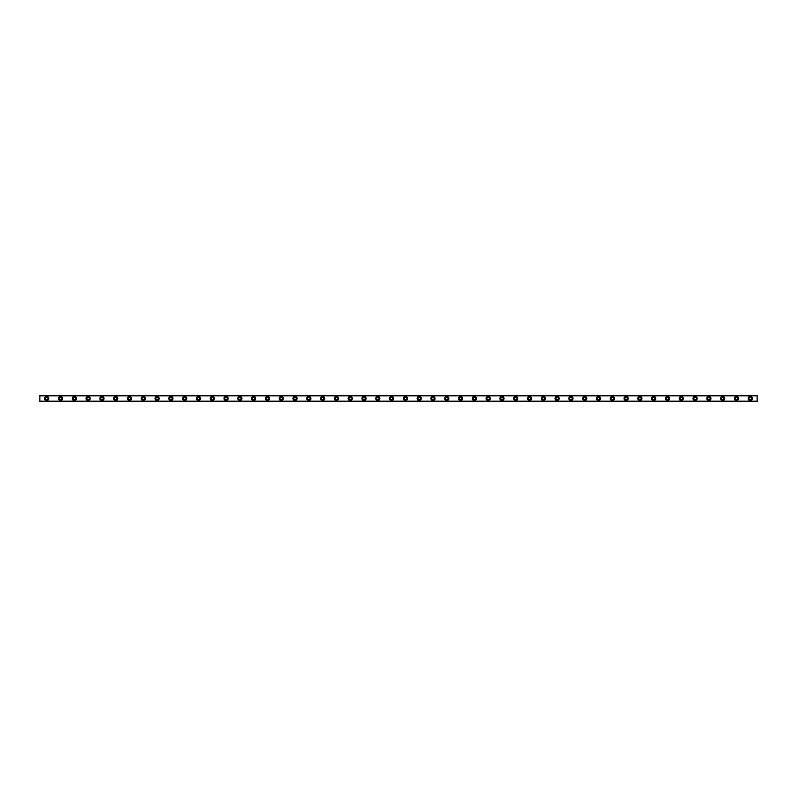<?xml version="1.0" encoding="UTF-8"?>
<svg xmlns="http://www.w3.org/2000/svg" width="797" height="797" viewBox="0 0 797 797"><rect width="100%" height="100%" fill="white"/><g stroke="black" fill="none" stroke-linecap="round" stroke-linejoin="round"><path stroke-width="1.2" d="M46.744 399.705A1.205 1.205 0 0 1 45.539 398.5A1.205 1.205 0 0 1 46.744 397.295A1.205 1.205 0 0 1 47.95 398.5A1.205 1.205 0 0 1 46.744 399.705M750.256 399.705A1.205 1.205 0 0 1 749.05 398.5A1.205 1.205 0 0 1 750.256 397.295A1.205 1.205 0 0 1 751.461 398.5A1.205 1.205 0 0 1 750.256 399.705M736.458 399.705A1.205 1.205 0 0 1 735.252 398.5A1.205 1.205 0 0 1 736.458 397.295A1.205 1.205 0 0 1 737.663 398.5A1.205 1.205 0 0 1 736.458 399.705M722.66 399.705A1.205 1.205 0 0 1 721.454 398.5A1.205 1.205 0 0 1 722.66 397.295A1.205 1.205 0 0 1 723.875 398.5A1.205 1.205 0 0 1 722.66 399.705M708.872 399.705A1.205 1.205 0 0 1 707.666 398.5A1.205 1.205 0 0 1 708.872 397.295A1.205 1.205 0 0 1 710.077 398.5A1.205 1.205 0 0 1 708.872 399.705M695.074 399.705A1.205 1.205 0 0 1 693.868 398.5A1.205 1.205 0 0 1 695.074 397.295A1.205 1.205 0 0 1 696.279 398.5A1.205 1.205 0 0 1 695.074 399.705M681.286 399.705A1.205 1.205 0 0 1 680.07 398.5A1.205 1.205 0 0 1 681.286 397.295A1.205 1.205 0 0 1 682.491 398.5A1.205 1.205 0 0 1 681.286 399.705M667.487 399.705A1.205 1.205 0 0 1 666.282 398.5A1.205 1.205 0 0 1 667.487 397.295A1.205 1.205 0 0 1 668.693 398.5A1.205 1.205 0 0 1 667.487 399.705M653.689 399.705A1.205 1.205 0 0 1 652.484 398.5A1.205 1.205 0 0 1 653.689 397.295A1.205 1.205 0 0 1 654.905 398.5A1.205 1.205 0 0 1 653.689 399.705M639.901 399.705A1.205 1.205 0 0 1 638.696 398.5A1.205 1.205 0 0 1 639.901 397.295A1.205 1.205 0 0 1 641.107 398.5A1.205 1.205 0 0 1 639.901 399.705M626.103 399.705A1.205 1.205 0 0 1 624.898 398.5A1.205 1.205 0 0 1 626.103 397.295A1.205 1.205 0 0 1 627.309 398.5A1.205 1.205 0 0 1 626.103 399.705M612.315 399.705A1.205 1.205 0 0 1 611.1 398.5A1.205 1.205 0 0 1 612.315 397.295A1.205 1.205 0 0 1 613.521 398.5A1.205 1.205 0 0 1 612.315 399.705M598.517 399.705A1.205 1.205 0 0 1 597.312 398.5A1.205 1.205 0 0 1 598.517 397.295A1.205 1.205 0 0 1 599.723 398.5A1.205 1.205 0 0 1 598.517 399.705M584.719 399.705A1.205 1.205 0 0 1 583.514 398.5A1.205 1.205 0 0 1 584.719 397.295A1.205 1.205 0 0 1 585.925 398.5A1.205 1.205 0 0 1 584.719 399.705M570.931 399.705A1.205 1.205 0 0 1 569.725 398.5A1.205 1.205 0 0 1 570.931 397.295A1.205 1.205 0 0 1 572.136 398.5A1.205 1.205 0 0 1 570.931 399.705M557.133 399.705A1.205 1.205 0 0 1 555.927 398.5A1.205 1.205 0 0 1 557.133 397.295A1.205 1.205 0 0 1 558.338 398.5A1.205 1.205 0 0 1 557.133 399.705M543.335 399.705A1.205 1.205 0 0 1 542.129 398.5A1.205 1.205 0 0 1 543.335 397.295A1.205 1.205 0 0 1 544.55 398.5A1.205 1.205 0 0 1 543.335 399.705M529.547 399.705A1.205 1.205 0 0 1 528.341 398.5A1.205 1.205 0 0 1 529.547 397.295A1.205 1.205 0 0 1 530.752 398.5A1.205 1.205 0 0 1 529.547 399.705M515.749 399.705A1.205 1.205 0 0 1 514.543 398.5A1.205 1.205 0 0 1 515.749 397.295A1.205 1.205 0 0 1 516.954 398.5A1.205 1.205 0 0 1 515.749 399.705M501.961 399.705A1.205 1.205 0 0 1 500.745 398.5A1.205 1.205 0 0 1 501.961 397.295A1.205 1.205 0 0 1 503.166 398.5A1.205 1.205 0 0 1 501.961 399.705M488.162 399.705A1.205 1.205 0 0 1 486.957 398.5A1.205 1.205 0 0 1 488.162 397.295A1.205 1.205 0 0 1 489.368 398.5A1.205 1.205 0 0 1 488.162 399.705M474.364 399.705A1.205 1.205 0 0 1 473.159 398.5A1.205 1.205 0 0 1 474.364 397.295A1.205 1.205 0 0 1 475.58 398.5A1.205 1.205 0 0 1 474.364 399.705M460.576 399.705A1.205 1.205 0 0 1 459.371 398.5A1.205 1.205 0 0 1 460.576 397.295A1.205 1.205 0 0 1 461.782 398.5A1.205 1.205 0 0 1 460.576 399.705M446.778 399.705A1.205 1.205 0 0 1 445.573 398.5A1.205 1.205 0 0 1 446.778 397.295A1.205 1.205 0 0 1 447.984 398.5A1.205 1.205 0 0 1 446.778 399.705M432.99 399.705A1.205 1.205 0 0 1 431.775 398.5A1.205 1.205 0 0 1 432.99 397.295A1.205 1.205 0 0 1 434.196 398.5A1.205 1.205 0 0 1 432.99 399.705M419.192 399.705A1.205 1.205 0 0 1 417.987 398.5A1.205 1.205 0 0 1 419.192 397.295A1.205 1.205 0 0 1 420.398 398.5A1.205 1.205 0 0 1 419.192 399.705M405.394 399.705A1.205 1.205 0 0 1 404.189 398.5A1.205 1.205 0 0 1 405.394 397.295A1.205 1.205 0 0 1 406.6 398.5A1.205 1.205 0 0 1 405.394 399.705M391.606 399.705A1.205 1.205 0 0 1 390.4 398.5A1.205 1.205 0 0 1 391.606 397.295A1.205 1.205 0 0 1 392.811 398.5A1.205 1.205 0 0 1 391.606 399.705M377.808 399.705A1.205 1.205 0 0 1 376.602 398.5A1.205 1.205 0 0 1 377.808 397.295A1.205 1.205 0 0 1 379.013 398.5A1.205 1.205 0 0 1 377.808 399.705M364.01 399.705A1.205 1.205 0 0 1 362.804 398.5A1.205 1.205 0 0 1 364.01 397.295A1.205 1.205 0 0 1 365.225 398.5A1.205 1.205 0 0 1 364.01 399.705M350.222 399.705A1.205 1.205 0 0 1 349.016 398.5A1.205 1.205 0 0 1 350.222 397.295A1.205 1.205 0 0 1 351.427 398.5A1.205 1.205 0 0 1 350.222 399.705M336.424 399.705A1.205 1.205 0 0 1 335.218 398.5A1.205 1.205 0 0 1 336.424 397.295A1.205 1.205 0 0 1 337.629 398.5A1.205 1.205 0 0 1 336.424 399.705M322.636 399.705A1.205 1.205 0 0 1 321.42 398.5A1.205 1.205 0 0 1 322.636 397.295A1.205 1.205 0 0 1 323.841 398.5A1.205 1.205 0 0 1 322.636 399.705M308.837 399.705A1.205 1.205 0 0 1 307.632 398.5A1.205 1.205 0 0 1 308.837 397.295A1.205 1.205 0 0 1 310.043 398.5A1.205 1.205 0 0 1 308.837 399.705M295.039 399.705A1.205 1.205 0 0 1 293.834 398.5A1.205 1.205 0 0 1 295.039 397.295A1.205 1.205 0 0 1 296.255 398.5A1.205 1.205 0 0 1 295.039 399.705M281.251 399.705A1.205 1.205 0 0 1 280.046 398.5A1.205 1.205 0 0 1 281.251 397.295A1.205 1.205 0 0 1 282.457 398.5A1.205 1.205 0 0 1 281.251 399.705M267.453 399.705A1.205 1.205 0 0 1 266.248 398.5A1.205 1.205 0 0 1 267.453 397.295A1.205 1.205 0 0 1 268.659 398.5A1.205 1.205 0 0 1 267.453 399.705M253.665 399.705A1.205 1.205 0 0 1 252.45 398.5A1.205 1.205 0 0 1 253.665 397.295A1.205 1.205 0 0 1 254.871 398.5A1.205 1.205 0 0 1 253.665 399.705M239.867 399.705A1.205 1.205 0 0 1 238.662 398.5A1.205 1.205 0 0 1 239.867 397.295A1.205 1.205 0 0 1 241.073 398.5A1.205 1.205 0 0 1 239.867 399.705M226.069 399.705A1.205 1.205 0 0 1 224.864 398.5A1.205 1.205 0 0 1 226.069 397.295A1.205 1.205 0 0 1 227.275 398.5A1.205 1.205 0 0 1 226.069 399.705M212.281 399.705A1.205 1.205 0 0 1 211.075 398.5A1.205 1.205 0 0 1 212.281 397.295A1.205 1.205 0 0 1 213.486 398.5A1.205 1.205 0 0 1 212.281 399.705M198.483 399.705A1.205 1.205 0 0 1 197.277 398.5A1.205 1.205 0 0 1 198.483 397.295A1.205 1.205 0 0 1 199.688 398.5A1.205 1.205 0 0 1 198.483 399.705M184.685 399.705A1.205 1.205 0 0 1 183.479 398.5A1.205 1.205 0 0 1 184.685 397.295A1.205 1.205 0 0 1 185.9 398.5A1.205 1.205 0 0 1 184.685 399.705M170.897 399.705A1.205 1.205 0 0 1 169.691 398.5A1.205 1.205 0 0 1 170.897 397.295A1.205 1.205 0 0 1 172.102 398.5A1.205 1.205 0 0 1 170.897 399.705M157.099 399.705A1.205 1.205 0 0 1 155.893 398.5A1.205 1.205 0 0 1 157.099 397.295A1.205 1.205 0 0 1 158.304 398.5A1.205 1.205 0 0 1 157.099 399.705M143.311 399.705A1.205 1.205 0 0 1 142.095 398.5A1.205 1.205 0 0 1 143.311 397.295A1.205 1.205 0 0 1 144.516 398.5A1.205 1.205 0 0 1 143.311 399.705M129.512 399.705A1.205 1.205 0 0 1 128.307 398.5A1.205 1.205 0 0 1 129.512 397.295A1.205 1.205 0 0 1 130.718 398.5A1.205 1.205 0 0 1 129.512 399.705M115.714 399.705A1.205 1.205 0 0 1 114.509 398.5A1.205 1.205 0 0 1 115.714 397.295A1.205 1.205 0 0 1 116.93 398.5A1.205 1.205 0 0 1 115.714 399.705M101.926 399.705A1.205 1.205 0 0 1 100.721 398.5A1.205 1.205 0 0 1 101.926 397.295A1.205 1.205 0 0 1 103.132 398.5A1.205 1.205 0 0 1 101.926 399.705M88.128 399.705A1.205 1.205 0 0 1 86.923 398.5A1.205 1.205 0 0 1 88.128 397.295A1.205 1.205 0 0 1 89.334 398.5A1.205 1.205 0 0 1 88.128 399.705M74.34 399.705A1.205 1.205 0 0 1 73.125 398.5A1.205 1.205 0 0 1 74.34 397.295A1.205 1.205 0 0 1 75.546 398.5A1.205 1.205 0 0 1 74.34 399.705M60.542 399.705A1.205 1.205 0 0 1 59.337 398.5A1.205 1.205 0 0 1 60.542 397.295A1.205 1.205 0 0 1 61.748 398.5A1.205 1.205 0 0 1 60.542 399.705M46.744 396.428A2.072 2.072 0 0 0 44.682 398.5A2.072 2.072 0 0 0 46.744 400.572A2.072 2.072 0 0 0 48.816 398.5A2.072 2.072 0 0 0 46.744 396.428M750.256 396.428A2.072 2.072 0 0 0 748.184 398.5A2.072 2.072 0 0 0 750.256 400.572A2.072 2.072 0 0 0 752.318 398.5A2.072 2.072 0 0 0 750.256 396.428M736.458 396.428A2.072 2.072 0 0 0 734.386 398.5A2.072 2.072 0 0 0 736.458 400.572A2.072 2.072 0 0 0 738.53 398.5A2.072 2.072 0 0 0 736.458 396.428M722.66 396.428A2.072 2.072 0 0 0 720.598 398.5A2.072 2.072 0 0 0 722.66 400.572A2.072 2.072 0 0 0 724.732 398.5A2.072 2.072 0 0 0 722.66 396.428M708.872 396.428A2.072 2.072 0 0 0 706.8 398.5A2.072 2.072 0 0 0 708.872 400.572A2.072 2.072 0 0 0 710.944 398.5A2.072 2.072 0 0 0 708.872 396.428M695.074 396.428A2.072 2.072 0 0 0 693.011 398.5A2.072 2.072 0 0 0 695.074 400.572A2.072 2.072 0 0 0 697.146 398.5A2.072 2.072 0 0 0 695.074 396.428M681.286 396.428A2.072 2.072 0 0 0 679.213 398.5A2.072 2.072 0 0 0 681.286 400.572A2.072 2.072 0 0 0 683.348 398.5A2.072 2.072 0 0 0 681.286 396.428M667.487 396.428A2.072 2.072 0 0 0 665.415 398.5A2.072 2.072 0 0 0 667.487 400.572A2.072 2.072 0 0 0 669.56 398.5A2.072 2.072 0 0 0 667.487 396.428M653.689 396.428A2.072 2.072 0 0 0 651.627 398.5A2.072 2.072 0 0 0 653.689 400.572A2.072 2.072 0 0 0 655.762 398.5A2.072 2.072 0 0 0 653.689 396.428M639.901 396.428A2.072 2.072 0 0 0 637.829 398.5A2.072 2.072 0 0 0 639.901 400.572A2.072 2.072 0 0 0 641.964 398.5A2.072 2.072 0 0 0 639.901 396.428M626.103 396.428A2.072 2.072 0 0 0 624.031 398.5A2.072 2.072 0 0 0 626.103 400.572A2.072 2.072 0 0 0 628.175 398.5A2.072 2.072 0 0 0 626.103 396.428M612.315 396.428A2.072 2.072 0 0 0 610.243 398.5A2.072 2.072 0 0 0 612.315 400.572A2.072 2.072 0 0 0 614.377 398.5A2.072 2.072 0 0 0 612.315 396.428M598.517 396.428A2.072 2.072 0 0 0 596.445 398.5A2.072 2.072 0 0 0 598.517 400.572A2.072 2.072 0 0 0 600.589 398.5A2.072 2.072 0 0 0 598.517 396.428M584.719 396.428A2.072 2.072 0 0 0 582.657 398.5A2.072 2.072 0 0 0 584.719 400.572A2.072 2.072 0 0 0 586.791 398.5A2.072 2.072 0 0 0 584.719 396.428M570.931 396.428A2.072 2.072 0 0 0 568.859 398.5A2.072 2.072 0 0 0 570.931 400.572A2.072 2.072 0 0 0 572.993 398.5A2.072 2.072 0 0 0 570.931 396.428M557.133 396.428A2.072 2.072 0 0 0 555.061 398.5A2.072 2.072 0 0 0 557.133 400.572A2.072 2.072 0 0 0 559.205 398.5A2.072 2.072 0 0 0 557.133 396.428M543.335 396.428A2.072 2.072 0 0 0 541.273 398.5A2.072 2.072 0 0 0 543.335 400.572A2.072 2.072 0 0 0 545.407 398.5A2.072 2.072 0 0 0 543.335 396.428M529.547 396.428A2.072 2.072 0 0 0 527.475 398.5A2.072 2.072 0 0 0 529.547 400.572A2.072 2.072 0 0 0 531.619 398.5A2.072 2.072 0 0 0 529.547 396.428M515.749 396.428A2.072 2.072 0 0 0 513.686 398.5A2.072 2.072 0 0 0 515.749 400.572A2.072 2.072 0 0 0 517.821 398.5A2.072 2.072 0 0 0 515.749 396.428M501.961 396.428A2.072 2.072 0 0 0 499.888 398.5A2.072 2.072 0 0 0 501.961 400.572A2.072 2.072 0 0 0 504.023 398.5A2.072 2.072 0 0 0 501.961 396.428M488.162 396.428A2.072 2.072 0 0 0 486.09 398.5A2.072 2.072 0 0 0 488.162 400.572A2.072 2.072 0 0 0 490.235 398.5A2.072 2.072 0 0 0 488.162 396.428M474.364 396.428A2.072 2.072 0 0 0 472.302 398.5A2.072 2.072 0 0 0 474.364 400.572A2.072 2.072 0 0 0 476.437 398.5A2.072 2.072 0 0 0 474.364 396.428M460.576 396.428A2.072 2.072 0 0 0 458.504 398.5A2.072 2.072 0 0 0 460.576 400.572A2.072 2.072 0 0 0 462.639 398.5A2.072 2.072 0 0 0 460.576 396.428M446.778 396.428A2.072 2.072 0 0 0 444.706 398.5A2.072 2.072 0 0 0 446.778 400.572A2.072 2.072 0 0 0 448.85 398.5A2.072 2.072 0 0 0 446.778 396.428M432.99 396.428A2.072 2.072 0 0 0 430.918 398.5A2.072 2.072 0 0 0 432.99 400.572A2.072 2.072 0 0 0 435.052 398.5A2.072 2.072 0 0 0 432.99 396.428M419.192 396.428A2.072 2.072 0 0 0 417.12 398.5A2.072 2.072 0 0 0 419.192 400.572A2.072 2.072 0 0 0 421.264 398.5A2.072 2.072 0 0 0 419.192 396.428M405.394 396.428A2.072 2.072 0 0 0 403.332 398.5A2.072 2.072 0 0 0 405.394 400.572A2.072 2.072 0 0 0 407.466 398.5A2.072 2.072 0 0 0 405.394 396.428M391.606 396.428A2.072 2.072 0 0 0 389.534 398.5A2.072 2.072 0 0 0 391.606 400.572A2.072 2.072 0 0 0 393.668 398.5A2.072 2.072 0 0 0 391.606 396.428M377.808 396.428A2.072 2.072 0 0 0 375.736 398.5A2.072 2.072 0 0 0 377.808 400.572A2.072 2.072 0 0 0 379.88 398.5A2.072 2.072 0 0 0 377.808 396.428M364.01 396.428A2.072 2.072 0 0 0 361.948 398.5A2.072 2.072 0 0 0 364.01 400.572A2.072 2.072 0 0 0 366.082 398.5A2.072 2.072 0 0 0 364.01 396.428M350.222 396.428A2.072 2.072 0 0 0 348.15 398.5A2.072 2.072 0 0 0 350.222 400.572A2.072 2.072 0 0 0 352.294 398.5A2.072 2.072 0 0 0 350.222 396.428M336.424 396.428A2.072 2.072 0 0 0 334.361 398.5A2.072 2.072 0 0 0 336.424 400.572A2.072 2.072 0 0 0 338.496 398.5A2.072 2.072 0 0 0 336.424 396.428M322.636 396.428A2.072 2.072 0 0 0 320.563 398.5A2.072 2.072 0 0 0 322.636 400.572A2.072 2.072 0 0 0 324.698 398.5A2.072 2.072 0 0 0 322.636 396.428M308.837 396.428A2.072 2.072 0 0 0 306.765 398.5A2.072 2.072 0 0 0 308.837 400.572A2.072 2.072 0 0 0 310.91 398.5A2.072 2.072 0 0 0 308.837 396.428M295.039 396.428A2.072 2.072 0 0 0 292.977 398.5A2.072 2.072 0 0 0 295.039 400.572A2.072 2.072 0 0 0 297.112 398.5A2.072 2.072 0 0 0 295.039 396.428M281.251 396.428A2.072 2.072 0 0 0 279.179 398.5A2.072 2.072 0 0 0 281.251 400.572A2.072 2.072 0 0 0 283.314 398.5A2.072 2.072 0 0 0 281.251 396.428M267.453 396.428A2.072 2.072 0 0 0 265.381 398.5A2.072 2.072 0 0 0 267.453 400.572A2.072 2.072 0 0 0 269.525 398.5A2.072 2.072 0 0 0 267.453 396.428M253.665 396.428A2.072 2.072 0 0 0 251.593 398.5A2.072 2.072 0 0 0 253.665 400.572A2.072 2.072 0 0 0 255.727 398.5A2.072 2.072 0 0 0 253.665 396.428M239.867 396.428A2.072 2.072 0 0 0 237.795 398.5A2.072 2.072 0 0 0 239.867 400.572A2.072 2.072 0 0 0 241.939 398.5A2.072 2.072 0 0 0 239.867 396.428M226.069 396.428A2.072 2.072 0 0 0 224.007 398.5A2.072 2.072 0 0 0 226.069 400.572A2.072 2.072 0 0 0 228.141 398.5A2.072 2.072 0 0 0 226.069 396.428M212.281 396.428A2.072 2.072 0 0 0 210.209 398.5A2.072 2.072 0 0 0 212.281 400.572A2.072 2.072 0 0 0 214.343 398.5A2.072 2.072 0 0 0 212.281 396.428M198.483 396.428A2.072 2.072 0 0 0 196.411 398.5A2.072 2.072 0 0 0 198.483 400.572A2.072 2.072 0 0 0 200.555 398.5A2.072 2.072 0 0 0 198.483 396.428M184.685 396.428A2.072 2.072 0 0 0 182.623 398.5A2.072 2.072 0 0 0 184.685 400.572A2.072 2.072 0 0 0 186.757 398.5A2.072 2.072 0 0 0 184.685 396.428M170.897 396.428A2.072 2.072 0 0 0 168.825 398.5A2.072 2.072 0 0 0 170.897 400.572A2.072 2.072 0 0 0 172.969 398.5A2.072 2.072 0 0 0 170.897 396.428M157.099 396.428A2.072 2.072 0 0 0 155.036 398.5A2.072 2.072 0 0 0 157.099 400.572A2.072 2.072 0 0 0 159.171 398.5A2.072 2.072 0 0 0 157.099 396.428M143.311 396.428A2.072 2.072 0 0 0 141.238 398.5A2.072 2.072 0 0 0 143.311 400.572A2.072 2.072 0 0 0 145.373 398.5A2.072 2.072 0 0 0 143.311 396.428M129.512 396.428A2.072 2.072 0 0 0 127.44 398.5A2.072 2.072 0 0 0 129.512 400.572A2.072 2.072 0 0 0 131.585 398.5A2.072 2.072 0 0 0 129.512 396.428M115.714 396.428A2.072 2.072 0 0 0 113.652 398.5A2.072 2.072 0 0 0 115.714 400.572A2.072 2.072 0 0 0 117.787 398.5A2.072 2.072 0 0 0 115.714 396.428M101.926 396.428A2.072 2.072 0 0 0 99.854 398.5A2.072 2.072 0 0 0 101.926 400.572A2.072 2.072 0 0 0 103.989 398.5A2.072 2.072 0 0 0 101.926 396.428M88.128 396.428A2.072 2.072 0 0 0 86.056 398.5A2.072 2.072 0 0 0 88.128 400.572A2.072 2.072 0 0 0 90.2 398.5A2.072 2.072 0 0 0 88.128 396.428M74.34 396.428A2.072 2.072 0 0 0 72.268 398.5A2.072 2.072 0 0 0 74.34 400.572A2.072 2.072 0 0 0 76.402 398.5A2.072 2.072 0 0 0 74.34 396.428M60.542 396.428A2.072 2.072 0 0 0 58.47 398.5A2.072 2.072 0 0 0 60.542 400.572A2.072 2.072 0 0 0 62.614 398.5A2.072 2.072 0 0 0 60.542 396.428M39.85 401.558L757.15 401.558M39.85 401.329L39.85 395.671L757.15 395.671L757.15 401.329L39.85 401.399M39.85 395.601L757.15 395.442L39.85 395.671M757.15 395.442L39.85 395.442M757.15 401.19L39.85 401.19M39.85 395.81L757.15 395.81M757.15 395.561L39.85 395.561M39.85 401.439L757.15 401.439"/></g></svg>
